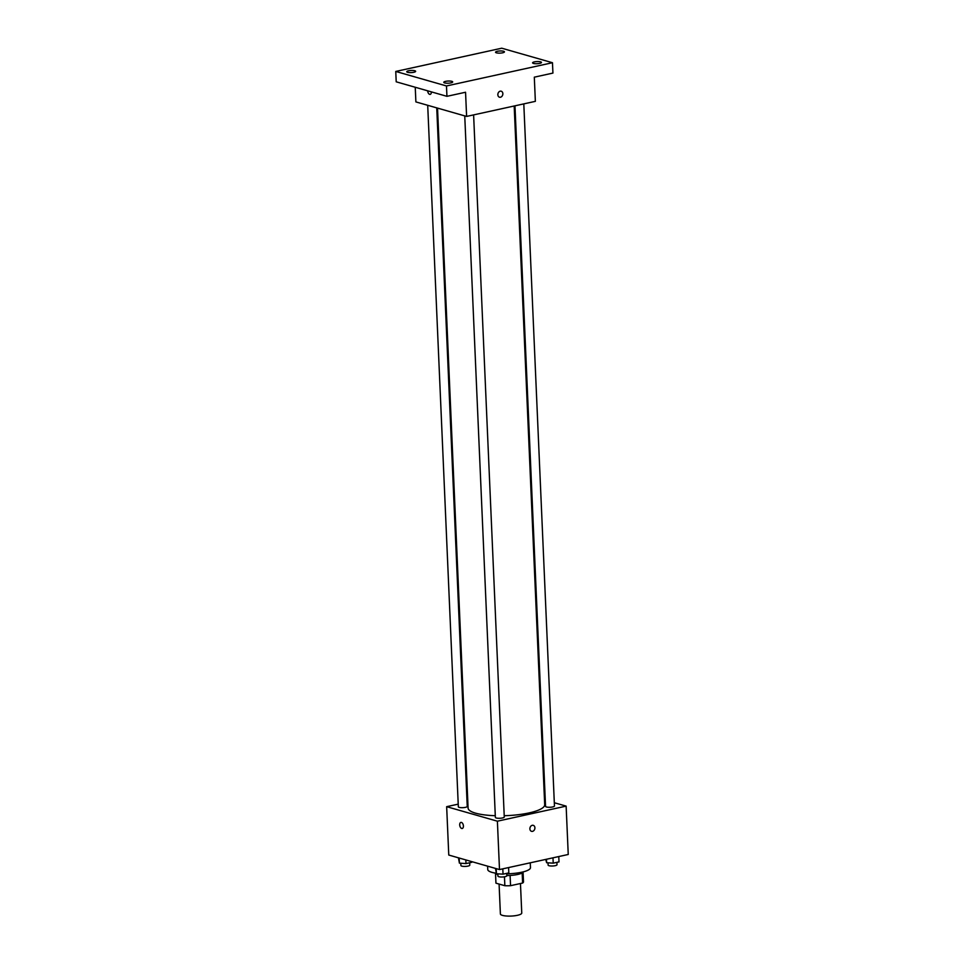 <?xml version="1.0" encoding="UTF-8"?>
<svg xmlns="http://www.w3.org/2000/svg" width="964" height="964" viewBox="0 0 964 964"><rect width="100%" height="100%" fill="white"/><g stroke="black" fill="none" stroke-linecap="round" stroke-linejoin="round"><path stroke-width="1.45" d="M499.087 884.06L500.388 913.956A10.688 2.579 -2.5 0 0 502.473 915.378A10.688 2.579 -2.5 0 0 514.463 915.8A10.688 2.579 -2.5 0 0 521.753 913.029L520.464 883.518M522.175 872.962L522.609 883.048A13.797 3.326 -2.5 0 0 523.5 881.795A13.797 3.326 -2.5 0 0 523.476 881.626M522.609 883.048L510.546 885.687A13.797 3.326 -2.5 0 1 504.847 885.711L495.954 883.169A13.797 3.326 -2.5 0 1 495.93 883A13.797 3.326 -2.5 0 1 495.942 882.831M510.101 875.433L510.546 885.687M495.532 873.517L495.954 883.169M504.461 876.794L504.847 885.711M523.416 871.83A14.255 3.434 177.5 0 1 517.716 874.456A14.255 3.434 177.5 0 1 506.823 875.529M497.858 874.565A14.255 3.434 177.5 0 1 495.135 873.059M487.603 866.154L487.748 869.516A21.377 5.157 -2.5 0 0 491.917 872.348A21.377 5.157 -2.5 0 0 496.195 873.227M506.751 873.806A21.377 5.157 -2.5 0 0 530.465 867.648L530.26 862.816M554.312 802.735L566.133 806.121L568.242 854.478L499.497 869.564L448.766 855.044L446.657 806.675L458.213 804.145M566.133 806.121L497.388 821.195L499.497 869.564M529.887 828.883A3.121 2.458 -74 0 1 533.261 825.341A3.121 2.458 -74 0 1 534.755 829.016A3.121 2.458 -74 0 1 531.538 831.33A3.121 2.458 -74 0 1 529.887 828.883M437.523 108.101L468.094 808.073A38.343 9.242 -2.5 0 0 475.565 813.158A38.343 9.242 -2.5 0 0 495.291 815.713M504.208 815.725A38.343 9.242 -2.5 0 0 544.696 804.723L514.186 105.992M544.491 799.927L545.275 800.144M467.046 802.205L467.829 802.036M497.388 821.195L446.657 806.675M514.969 105.823L545.552 806.386A4.459 1.072 -2.5 0 0 546.419 806.976A4.459 1.072 -2.5 0 0 551.42 807.157A4.459 1.072 -2.5 0 0 554.457 806L523.801 103.883M464.744 115.897L495.363 817.4A4.459 1.072 -2.5 0 0 496.231 817.99A4.459 1.072 -2.5 0 0 501.232 818.159A4.459 1.072 -2.5 0 0 504.268 817.002L473.613 114.897M436.74 107.884L467.239 806.41A4.459 1.072 177.5 0 1 462.828 807.675A4.459 1.072 177.5 0 1 458.334 806.796L427.703 105.293M461.431 822.425A3.121 1.771 77.6 0 1 463.371 825.521A3.121 1.771 77.6 0 1 462.226 828.486A3.121 1.771 77.6 0 1 459.828 825.823A3.121 1.771 77.6 0 1 460.9 822.4A3.121 1.771 77.6 0 1 461.431 822.425M462.238 828.486A3.121 1.771 77.6 0 1 459.84 825.823A3.121 1.771 77.6 0 1 460.9 822.4M533.261 825.341A3.121 2.458 -74 0 1 534.755 829.016A3.121 2.458 -74 0 1 531.538 831.33M552.468 62.72L446.489 85.965L395.758 71.444L501.738 48.2L552.468 62.72L552.926 73.083L534.309 77.168L535.357 101.353L466.612 116.427L415.882 101.907L415.243 87.254M446.489 85.965L446.935 96.328L396.204 81.807L395.758 71.444M466.612 116.427L465.552 92.243L446.935 96.328M497.846 94.761A3.121 2.458 -74 0 1 501.208 91.206A3.121 2.458 -74 0 1 502.702 94.882A3.121 2.458 -74 0 1 499.485 97.207A3.121 2.458 -74 0 1 497.846 94.761M431.366 91.869A3.121 1.771 77.6 0 1 430.173 94.364A3.121 1.771 77.6 0 1 427.667 90.809A3.121 1.771 77.6 0 0 430.185 94.364M501.208 91.206A3.121 2.458 -74 0 1 502.702 94.882A3.121 2.458 -74 0 1 499.485 97.207M502.642 52.803A4.459 1.072 177.5 0 1 498.014 53.092A4.459 1.072 177.5 0 1 495.544 52.237A4.459 1.072 177.5 0 1 497.352 51.285A4.459 1.072 177.5 0 1 501.979 50.996A4.459 1.072 177.5 0 1 504.449 51.851A4.459 1.072 177.5 0 1 502.642 52.803M413.845 72.276A4.459 1.072 177.5 0 1 409.218 72.565A4.459 1.072 177.5 0 1 406.748 71.722A4.459 1.072 177.5 0 1 408.555 70.77A4.459 1.072 177.5 0 1 413.182 70.48A4.459 1.072 177.5 0 1 415.653 71.324A4.459 1.072 177.5 0 1 413.845 72.276M450.875 82.88A4.459 1.072 177.5 0 1 446.248 83.169A4.459 1.072 177.5 0 1 443.777 82.314A4.459 1.072 177.5 0 1 445.585 81.362A4.459 1.072 177.5 0 1 450.212 81.072A4.459 1.072 177.5 0 1 452.682 81.928A4.459 1.072 177.5 0 1 450.875 82.88M539.671 63.395A4.459 1.072 177.5 0 1 535.044 63.684A4.459 1.072 177.5 0 1 532.586 62.841A4.459 1.072 177.5 0 1 534.393 61.889A4.459 1.072 177.5 0 1 539.021 61.6A4.459 1.072 177.5 0 1 541.479 62.455A4.459 1.072 177.5 0 1 539.671 63.395M471.758 861.623L471.794 862.298L465.998 863.575L459.406 863.141L458.442 857.815M465.841 859.936L465.998 863.575M459.189 858.02L459.406 863.141M460.804 863.238L460.9 865.527A4.459 1.072 -2.5 0 0 461.768 866.118A4.459 1.072 -2.5 0 0 466.757 866.299A4.459 1.072 -2.5 0 0 469.793 865.142L469.697 862.756M508.594 867.564L508.823 872.902L503.039 874.167L496.436 873.746L495.472 868.407M502.798 868.841L503.039 874.167M496.219 868.624L496.436 873.746M497.834 873.83L497.93 876.119A4.459 1.072 -2.5 0 0 498.798 876.71A4.459 1.072 -2.5 0 0 503.798 876.891A4.459 1.072 -2.5 0 0 506.835 875.734L506.727 873.36M558.771 856.562L559.012 861.888L553.216 863.166L546.624 862.732L545.757 859.418M552.987 857.827L553.216 863.166M546.48 859.261L546.624 862.732M548.022 862.828L548.118 865.118A4.459 1.072 -2.5 0 0 548.986 865.708A4.459 1.072 -2.5 0 0 553.975 865.889A4.459 1.072 -2.5 0 0 557.011 864.732L556.915 862.346M523.078 872.3L523.5 881.795M495.508 873.505L495.93 883"/></g></svg>
